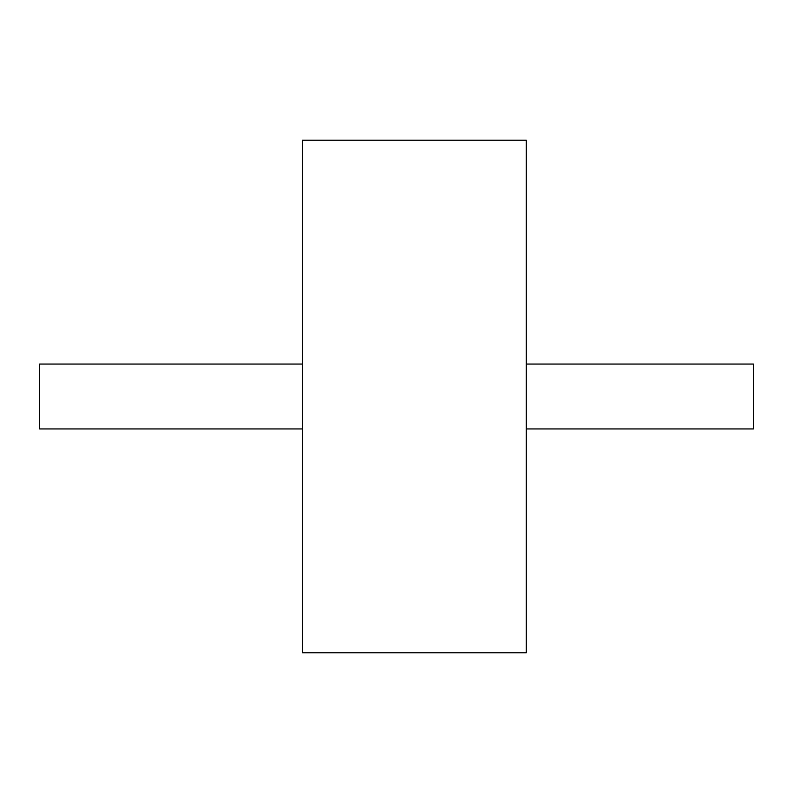 <?xml version="1.0" encoding="UTF-8"?>
<svg xmlns="http://www.w3.org/2000/svg" width="793" height="793" viewBox="0 0 793 793"><rect width="100%" height="100%" fill="white"/><g stroke="black" fill="none" stroke-linecap="round" stroke-linejoin="round"><path stroke-width="1.19" d="M302.42 364.056L39.65 364.056L39.65 428.944L302.42 428.944M302.42 396.5L302.42 652.788L526.265 652.788L526.265 140.212L302.42 140.212L302.42 396.5M526.265 364.056L753.35 364.056L753.35 428.944L526.265 428.944"/></g></svg>
